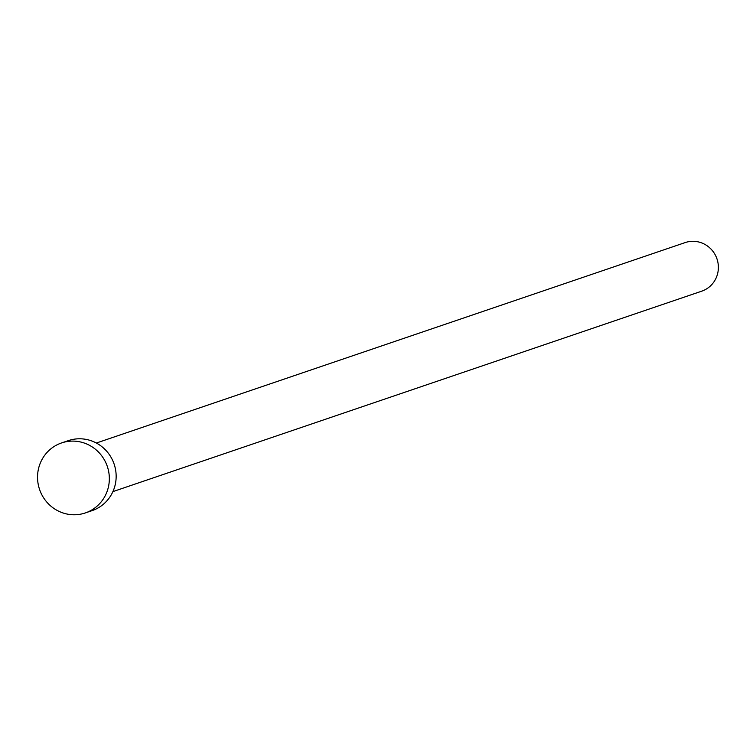 <?xml version="1.0" encoding="UTF-8"?>
<svg xmlns="http://www.w3.org/2000/svg" width="756" height="756" viewBox="0 0 756 756"><rect width="100%" height="100%" fill="white"/><g stroke="black" fill="none" stroke-linecap="round" stroke-linejoin="round"><path stroke-width="1.13" d="M96.362 443.025L685.182 242.581A25.666 24.844 71.2 0 1 695.851 241.476A25.666 24.844 71.2 0 1 718.2 264.298A25.666 24.844 71.2 0 1 701.719 291.173L112.899 491.617M61.529 442.95L68.342 440.635A36.959 35.778 71.2 0 1 83.718 439.028A36.959 35.778 71.2 0 1 115.895 471.905A36.959 35.778 71.2 0 1 92.166 510.602L85.352 512.927A36.959 35.778 71.2 0 1 69.987 514.524A36.959 35.778 71.2 0 1 37.8 481.657A36.959 35.778 71.2 0 1 61.529 442.95A36.959 35.778 71.2 0 1 76.904 441.353A36.959 35.778 71.2 0 1 109.081 474.22A36.959 35.778 71.2 0 1 85.352 512.927"/></g></svg>
